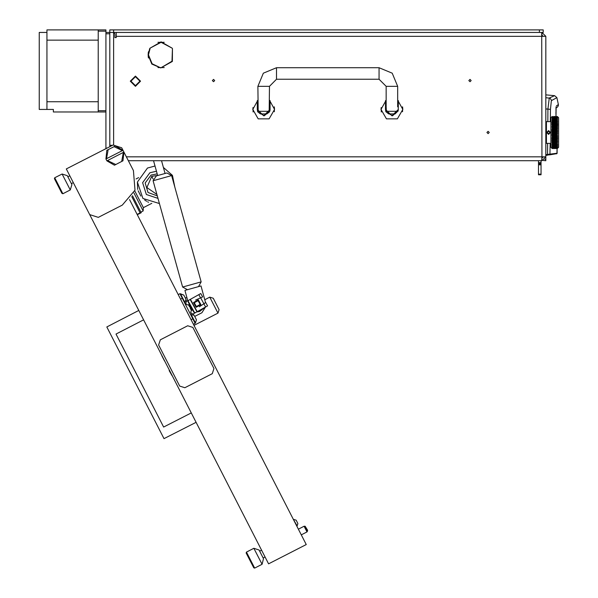 <?xml version="1.0" encoding="UTF-8"?>
<svg xmlns="http://www.w3.org/2000/svg" width="598" height="598" viewBox="0 0 598 598"><rect width="100%" height="100%" fill="white"/><g stroke="black" fill="none" stroke-linecap="round" stroke-linejoin="round"><path stroke-width="0.9" d="M116.206 32.464L116.206 36.314L545.787 36.314L545.787 160.698L543.223 160.481M541.938 160.698L545.787 156.848L541.938 156.848L541.713 160.698L541.938 158.134L543.223 156.848M105.943 32.464L109.793 32.464L109.793 145.568L112.446 145.307L109.793 145.307M539.374 29.9L109.793 29.9L109.793 32.464L539.374 32.464L539.374 29.9L543.223 29.9L543.223 32.464L539.374 32.464M381.315 111.968L381.158 107.588M402.544 111.774L402.656 107.588M253.081 111.968L252.924 107.588M274.31 111.774L274.422 107.588M395.114 113.897L388.7 113.897L395.114 113.897L397.677 111.325L386.39 111.325L386.136 106.84L385.493 106.84M266.88 113.897L260.466 113.897L257.985 111.968L258.157 111.325L269.19 111.325L269.362 111.968L266.88 113.897M541.04 160.698L541.04 174.803L538.477 174.803L538.477 174.153L541.04 174.153M541.04 163.904L538.477 163.904L538.477 162.619L541.04 162.619M541.04 164.839L538.477 164.839L538.477 164.211L541.04 164.211M543.156 156.848L543.156 157.252M545.787 118.382L545.787 146.592M545.914 122.097L546.43 121.588L546.43 143.385L545.914 142.877M557.306 117.537L557.336 116.468L558.607 117.739L558.607 147.235L557.336 148.506M557.291 118.748L557.486 117.791M556.387 120.37L556.828 119.488L557.276 120.37L557.396 118.785M557.329 121.88L557.388 120.385M557.471 124.085L557.343 122.523M557.471 126.544L557.471 125.019M557.471 129.19L557.403 127.269M557.471 131.941L557.336 129.706L557.553 130.603L557.201 129.706L556.828 130.865L556.454 129.706L556.828 128.555L557.201 129.706M557.329 134.879L557.336 132.487L557.553 133.354L557.201 132.487L556.828 133.66L556.454 132.487L556.828 131.313L557.201 132.487M557.411 137.652L557.336 135.268L557.553 136.082L557.269 135.23L556.828 136.419L556.454 135.268L556.828 134.109L557.201 135.268M557.441 140.089L557.471 138.415M557.343 142.436L557.381 140.627M557.388 144.574L557.269 142.645L555.938 145.486L555.564 144.768L555.938 143.976L556.312 144.768M557.396 146.189L557.553 144.013M557.388 147.422L557.553 145.718M557.418 148.125L557.553 147.018M557.553 148.267L557.553 147.878M552.111 146.645L552.193 148.513L550.915 147.235L550.915 117.739L552.193 116.461L552.029 117.455M552.141 143.116L552.111 146.63M557.329 126.634L552.373 141.554L551.969 140.5L552.193 144.058M557.329 124.13L552.373 139.162L551.969 138.011L552.133 141.15M552.051 137.488L552.373 139.162L552.821 138.183L553.195 139.259L552.821 140.306L552.447 139.259M557.553 121.678L552.373 136.576L551.969 135.357L552.148 137.129M552.051 134.797L552.373 136.576L552.821 135.492L553.195 136.636L552.821 137.757L552.447 136.636M552.111 133.19L552.111 134.543M552.148 130.573L551.969 135.103L552.305 133.885M556.379 120.37L555.938 120.998L555.422 120.205L554.084 123.293L551.969 129.617L551.969 132.36L552.305 131.089M552.148 127.845L552.044 129.295M552.014 126.866L552.051 127.501M552.148 125.251L551.969 126.963L552.821 124.668L553.195 125.715M552.029 124.339L552.133 125.214M555.049 120.998L554.675 120.205L554.159 120.998L553.636 120.205L552.373 123.42L551.969 122.426L552.036 124.197M552.821 122.358L552.373 121.312L551.969 122.231L552.193 121.723L552.373 123.42L552.821 122.358L552.821 124.279L552.447 123.293M552.335 117.096L552.044 121.955M558.607 118.382L558.607 146.592M259.061 549.988L253.881 548.321L259.061 549.988L263.509 558.667L262.066 564.303L253.881 548.321L246.466 552.118L254.651 568.1L253.784 567.823L246.182 552.986L246.466 552.118L246.182 552.986M183.758 295.008L180.05 293.947M178.219 294.597L179.931 293.723L194.627 322.397L195.135 323.391L193.423 324.273M192.534 309.869L191.278 310.564L190.784 312.306L191.405 313.427L193.147 313.928L206.392 306.572L207.611 305.892L205.742 302.528L204.239 303.53L205.742 302.528M189.424 304.262L188.168 304.958L186.419 304.464L185.799 303.343L186.299 301.594L190.142 299.456L200.756 293.558L202.625 296.922L200.988 297.669L202.625 296.922M184.924 302.401L185.941 299.262L183.803 295.083L180.484 293.73L184.924 302.401L184.49 302.625M191.009 314.271L195.449 322.942L196.465 319.803L194.148 315.281L190.575 314.496M307.604 530.277L307.559 531.046L305.115 526.27L307.454 529.985M307.559 531.046L306.998 531.914L304.076 526.21L298.372 529.133M132.45 195.696L141.173 212.716L137.293 214.704M134.752 190.897L143.333 207.656L151.787 203.32M133.922 192.937L143.161 210.982L143.333 207.656M131.807 196.69L140.111 212.903L137.144 214.42M209.786 297.154L204.808 299.71L209.786 297.154L213.239 298.267L219.085 309.682L213.239 298.267L209.786 297.154L217.971 313.135L219.085 309.682L217.971 313.135L194.006 325.409M67.29 175.648L62.11 173.981L67.29 175.648L71.91 184.662L70.295 189.955L62.11 173.981L54.687 177.778L62.88 193.759L61.915 193.296L54.411 178.645L54.687 177.778L54.411 178.645M297.894 523.564L296.182 520.215M297.894 523.571L297.124 525.948L293.491 519.602M171.656 175.61L166.917 172.934L156.347 175.864L153.118 180.76L182.644 287.01L187.383 289.686L182.644 287.01L201.182 281.86L198.499 286.599L201.182 281.86L171.656 175.61L153.118 180.76M205.533 302.663L200.973 285.911L184.909 290.374L187.794 300.764M103.97 149.657L105.943 148.64L105.943 148.05L107.102 148.05M105.943 140.44L105.943 129.669M379.08 67.731L379.08 79.272L386.136 86.321L397.677 86.321L392.228 73.173L379.08 67.731L276.493 67.731L263.344 73.173L257.902 86.321L258.157 111.325M379.08 79.272L276.493 79.272L276.493 67.731M276.493 79.272L269.444 86.321L257.902 86.321M156.938 194.485L146.854 187.563L151.713 176.343L153.058 178.966M545.787 108.896L550.459 109.382L551.356 100.666L556.895 97.624L554.623 95.643L545.787 94.873M556.11 107.543L555.99 116.461M556.058 107.932L557.665 106.878L558.383 105.547L558.383 104.545L556.432 105.876M556.013 116.461L556.005 107.655M545.787 155.375L547.663 155.106L547.574 154.471L545.787 154.718L545.787 155.375L549.921 154.635L550.123 143.385M545.787 97.676L550.115 98.222L551.565 100.404M556.02 107.52L556.125 106.706M386.136 100.158L381.008 109.404L386.458 118.845L397.356 118.845L402.805 109.404L397.677 100.158M257.902 100.158L252.775 109.404L258.224 118.845L269.122 118.845L274.572 109.404L269.444 100.158M557.336 116.715L557.553 117.096L556.902 117.006L557.329 117.567M557.336 117.44L557.553 117.956M557.336 118.613L557.553 119.256M557.336 120.22L557.553 120.96M557.336 122.194L557.553 123.009L557.201 122.186L556.828 123.106L556.828 121.312L556.379 122.014L556.005 121.155L556.379 120.355L556.76 121.155M557.329 129.317L556.828 128.398L557.553 126.275L557.269 127.082L556.828 125.812L557.553 123.846L557.553 125.348L557.201 124.474L556.828 125.513L556.454 124.474L556.828 123.48L557.201 124.474M557.336 127.008L557.553 127.905L557.201 127.008L556.828 128.122L556.454 127.008L556.828 125.916L557.201 127.008M557.329 132.091L557.553 131.62L557.411 132.203M557.396 137.428L557.553 138.699L557.269 137.891L556.828 139.057L556.828 136.852L557.201 137.966M557.329 140.156L557.553 141.128L557.269 140.388L556.828 141.494L556.828 139.461L557.201 140.5M556.902 141.681L557.269 140.388L556.828 141.554L557.269 142.616L557.553 141.965L557.381 142.63M552.193 148.424L552.821 148.513M552.35 146.884L551.969 146.233M552.821 142.616L552.373 141.554L551.969 142.548L552.821 140.694L552.821 142.616L552.447 141.681M552.821 140.306L552.373 139.162L551.969 140.276L552.305 139.259M552.821 137.757L552.373 136.576L551.969 137.772L552.305 136.636M551.969 129.617L552.821 127.217L552.821 129.482L552.447 128.338M552.305 128.338L552.821 129.744L552.373 130.865L552.193 130.312M556.379 122.014L555.938 123.42L555.49 122.328L555.938 121.312L554.6 124.586L554.159 123.42L552.821 127.082L552.373 125.916L551.984 126.94M552.305 125.715L551.969 124.698L552.373 125.812L551.969 126.963M555.938 120.998L555.049 123.42L554.159 121.312L554.159 123.42L554.6 122.358L554.159 121.312L552.821 124.586L552.373 123.48L551.969 124.474L552.305 123.293M553.262 120.998L552.746 120.205L552.193 121.394L552.821 120.355L553.195 121.155M551.969 118.74L552.35 118.09M552.365 119.51L552.036 120.086M551.976 129.893L552.126 130.476M555.475 146.226L555.049 146.921L554.675 146.368L555.049 145.748L555.422 146.368M555.923 145.464L555.49 146.256L555.116 145.62L555.49 144.91L555.863 145.62M557.269 142.616L556.828 143.662L557.329 143.086M556.387 144.604L556.828 143.976L557.201 144.768L556.828 145.486L556.454 144.768M555.946 145.464L556.379 144.91L556.76 145.62L556.379 146.256L556.005 145.62M555.512 146.226L555.938 145.748L556.312 146.368L555.938 146.921L555.564 146.368M557.269 142.959L556.828 141.554L556.379 142.616L556.005 141.681L556.379 140.694L556.76 141.681M556.379 142.616L555.049 145.486L554.675 144.768L555.049 143.976L555.422 144.768M555.034 145.464L554.6 146.256L554.234 145.598L554.6 144.91L554.974 145.62M554.578 146.226L554.159 146.921L553.785 146.368L554.159 145.748L554.525 146.368M556.828 141.494L556.379 142.645L556.828 141.861L557.201 142.787L556.828 143.662L556.454 142.787M557.329 137.592L555.49 142.645L556.005 143.819L556.379 142.959L556.76 143.819M556.828 139.057L557.351 140.463M557.254 146.226L556.828 146.921L556.454 146.368L556.828 145.748L557.201 146.368M556.843 145.464L557.336 144.753M556.828 139.461L555.49 142.616L555.49 140.694L555.863 141.681M556.379 142.959L555.938 143.662L555.49 142.645L554.159 145.486L553.785 144.768L554.159 143.976L554.525 144.768M554.226 145.62L553.711 146.256L553.711 144.91L554.084 145.62M553.696 146.226L553.262 146.921L552.888 146.368L553.262 145.748L553.636 146.368M555.938 143.976L555.564 142.787L556.005 141.681M555.49 142.616L555.049 143.662L555.49 142.959L555.863 143.819M557.553 137.069L557.269 137.891L556.828 136.576L557.269 135.23L556.379 137.757L556.902 139.259L557.329 138.34M556.828 136.419L555.49 140.306L555.116 139.259L555.49 138.183L555.863 139.259M556.828 143.976L555.49 140.388L556.379 137.891L555.049 141.494L555.049 139.461L555.422 140.5M555.49 140.306L554.6 142.616L554.234 141.659L554.6 140.694L554.974 141.681M555.049 141.494L553.262 145.486L552.888 144.768L553.262 143.976L553.636 144.768M553.337 145.62L552.821 146.256L552.821 144.91L553.195 145.62M552.799 146.226L552.193 146.667M554.6 142.616L555.116 141.681M557.336 135.268L556.828 133.862L557.269 132.487L556.312 135.268L555.938 136.576L556.454 137.966M554.6 142.959L554.226 143.819L554.6 142.959L554.974 143.819M553.696 118.748L553.262 119.226L552.888 118.606L553.262 118.053L553.636 118.606M555.034 119.51L554.6 120.063L554.084 119.353L553.711 120.063L553.195 119.353L552.821 120.063L552.447 119.353L552.821 118.718L553.195 119.353M553.733 118.748L554.159 118.053L554.525 118.606L554.159 119.226L553.785 118.606M552.799 118.748L552.193 118.92M556.828 128.122L555.938 131.112L555.422 129.706L554.6 132.487L554.084 131.089L552.821 135.051L552.821 132.711L553.195 133.885M552.821 135.051L552.373 136.419L552.193 135.873M556.828 125.513L555.938 128.398L555.49 127.082L554.159 130.865L554.159 128.555L554.525 129.706M557.411 124.758L556.76 123.293L556.379 124.279L556.005 123.293L556.379 122.358L556.76 123.293M556.379 124.279L555.938 125.513L555.564 124.474L555.938 123.48L556.312 124.474M555.938 125.513L555.49 126.791L555.49 124.668L555.863 125.715M552.821 135.492L553.711 132.711L554.084 133.885M554.159 130.865L554.6 129.923L554.974 131.089M553.711 132.711L554.159 131.313L554.159 133.66L553.785 132.487M556.828 123.106L557.269 122.358M555.49 126.791L556.454 124.474M554.6 129.923L555.49 127.217L555.863 128.338L555.49 129.482L555.116 128.338M557.553 123.009L556.828 121.312L556.312 122.186L552.821 132.263L552.776 130.05L553.195 131.089M552.821 132.263L552.373 133.66L552.193 133.1M557.336 132.487L556.76 131.089L555.938 133.862L555.49 132.487L554.6 135.23L554.159 133.862L555.049 131.112L554.159 128.398L553.262 130.865L553.262 128.555L553.636 129.706M555.938 123.48L555.49 124.279L555.116 123.293L555.49 122.358L555.863 123.293M555.49 129.482L556.379 127.217L555.49 124.586L554.159 128.122L554.159 125.916L554.525 127.008M553.262 130.865L552.821 132.487L553.262 131.313L553.636 132.487M552.821 132.711L552.447 133.885M553.262 131.313L553.785 129.706M556.828 125.916L556.005 123.293M557.201 120.205L556.828 121.312L557.329 120.467M554.159 128.122L555.049 125.916L555.422 127.008M556.828 130.865L554.6 137.891L554.159 136.576L554.6 135.23L554.159 136.419L553.785 135.268L554.159 134.109L554.525 135.268M554.159 136.419L553.711 137.757L553.711 135.492L554.084 136.636M553.711 137.757L553.262 139.057L553.262 136.852L553.636 137.966M552.821 140.694L552.373 141.494L552.193 141.023M555.49 132.263L555.938 131.112L555.49 132.263L555.116 131.089L555.49 129.923L555.863 131.089M556.828 133.66L555.938 136.576L555.422 135.268L553.262 141.554L552.821 140.388L554.159 136.852L554.525 137.966L554.159 139.057L553.785 137.966M556.828 141.861L555.49 137.891L555.938 136.576L554.6 140.388L554.159 139.162L555.049 136.852L554.6 135.23L555.49 132.711L555.863 133.885L555.49 135.051L555.116 133.885M555.49 135.051L556.379 132.711L555.938 131.112L556.379 129.923L556.76 131.089M554.159 133.66L553.262 136.419L552.888 135.268M556.379 137.757L555.938 136.576L555.49 137.891L555.049 136.576L555.49 135.23L554.525 132.487M552.821 138.183L552.373 139.057L552.193 138.542M556.828 131.313L555.863 128.338M554.159 139.057L553.711 140.388L552.888 137.966M556.828 128.555L556.454 127.008M555.49 132.711L555.116 131.089M555.475 118.748L555.049 119.226L554.675 118.606L555.049 118.053L555.422 118.606M552.821 124.279L553.195 123.293M555.056 119.51L555.49 118.718L555.863 119.353L555.49 120.063L555.116 119.353M554.159 120.998L554.6 120.355L554.974 121.155M555.512 118.748L555.938 118.053L556.312 118.606L555.938 119.226L555.564 118.606M552.821 127.217L553.711 124.586L552.746 122.186L552.373 123.106L552.193 122.657M555.49 129.923L554.159 125.812L555.049 123.42L554.159 125.812L553.711 124.586L554.159 123.42L553.262 121.312L553.711 120.355L554.084 121.155M557.254 118.748L556.828 119.226L556.454 118.606L556.828 118.053L557.201 118.606M555.49 127.217L554.525 124.474L553.262 128.122L552.888 127.008M556.813 119.51L556.379 120.063L556.005 119.353L556.379 118.718L556.76 119.353M554.159 125.916L553.711 126.791L553.337 125.715M556.843 119.51L557.329 118.808M553.711 126.791L552.447 131.089M553.262 128.555L553.711 127.217L554.084 128.338M556.828 123.48L556.005 121.155M555.49 124.668L555.116 123.293M555.49 122.358L555.049 121.312L555.49 120.355L555.863 121.155M555.49 138.183L554.6 140.306L554.226 139.259M554.6 140.306L554.159 141.494L554.159 139.461L554.525 140.5M554.6 140.694L552.193 145.15M555.049 143.976L554.159 141.554L553.711 142.616L553.711 140.694L554.084 141.681M552.365 145.464L552.193 145.807M555.49 142.959L554.675 140.5M553.711 142.616L553.262 143.662L553.711 142.959L554.084 143.819M553.711 142.959L554.159 141.861L554.159 143.662L553.785 142.787M556.005 136.636L556.454 135.268M555.49 140.694L554.525 137.966M556.828 136.852L555.863 133.885M553.711 140.694L553.195 141.681M552.821 142.959L553.262 141.554L552.373 143.662L552.821 142.959L553.195 143.819M554.159 141.861L553.785 140.5M554.159 143.976L553.337 141.681M556.828 134.109L556.454 132.487M159.449 203.514L142.922 198.469L137.391 182.098L147.474 168.068L155.017 166.02M157.192 173.861L151.04 175.027L145.165 183.018L148.027 192.511L157.334 195.927M158.029 198.424L146.353 194.47L142.616 182.719L149.874 172.747L156.467 171.252M148.072 54.904L151.81 64.038L160.892 67.918L152.086 63.769L148.454 54.904L150.053 48.752L149.717 48.565L148.072 54.904M471.172 80.551L470.013 79.399L468.862 80.551L470.013 81.709L471.172 80.551M214.704 80.551L213.546 79.399L212.395 80.551L213.546 81.709L214.704 80.551M489.231 132.487L488.08 131.336L486.929 132.487L488.08 133.638L489.231 132.487M172.261 48.229L161.086 41.89L149.911 48.229L161.086 42.271L172.261 48.229M161.273 67.537L172.359 61.415L172.456 48.565L172.022 61.22L161.273 67.537L164.226 67.537M557.074 148.513L556.955 153.641L549.54 154.845M130.947 81.193L135.44 85.678L139.925 81.193L135.44 76.708L130.947 81.193M140.567 81.193L135.44 86.321L130.312 81.193L135.44 76.066L140.567 81.193M385.949 111.774L385.493 109.404L391.907 115.818L398.32 109.404L398.059 111.213M388.7 113.897L386.218 111.968L392.505 115.788L398.156 110.832M257.716 111.774L257.26 109.404L263.673 115.818L270.087 109.404L269.825 111.213M257.985 111.968L264.271 115.788L269.922 110.832M555.938 148.431L555.938 148.027L556.312 148.513L555.639 148.513M554.451 148.513L553.785 148.513L554.159 148.027L554.159 148.431M553.195 147.968L552.447 147.968L553.225 147.878M556.312 122.186L555.938 121.312L555.692 121.872L555.938 123.106M552.447 117.006L553.195 117.006L552.417 117.096M555.938 139.057L555.564 137.966M557.269 135.051L556.902 133.885M555.938 141.494L555.564 140.5M554.6 144.619L554.226 143.819M557.269 137.757L556.902 136.636M552.447 147.011L552.821 146.48L553.195 147.011L552.821 147.474L552.403 146.884M557.269 140.306L556.902 139.259M554.6 137.757L554.226 136.636M557.269 129.482L556.902 128.338M555.938 133.66L555.564 132.487M555.938 136.419L555.564 135.268M555.49 135.492L555.863 136.636M552.821 144.619L552.447 143.819M557.269 132.263L556.902 131.089M557.269 144.619L556.902 143.819M555.863 147.011L555.49 147.474L555.116 147.011L555.49 146.48L555.908 146.884M554.226 147.968L554.974 147.968L554.197 147.878M557.329 146.166L556.902 145.62M554.226 148.454L554.974 148.454L554.211 148.416M557.329 147.407L556.902 147.011L557.329 146.562M554.226 147.011L554.6 146.48L554.974 147.011L554.6 147.474L554.182 146.884M552.821 126.791L552.447 125.715M554.6 122.014L554.226 121.155M557.329 118.411L556.902 117.963L557.269 117.5M555.564 120.205L555.938 119.488L556.312 120.205M554.159 123.48L554.525 124.474M554.6 124.279L554.226 123.293M557.329 119.959L556.902 119.353M554.6 126.791L554.226 125.715M555.564 116.7L556.312 116.7L555.542 116.774M554.6 118.494L554.234 117.948L554.6 117.5L554.974 117.963L554.974 119.353M552.821 122.014L552.447 121.155M555.564 117.425L556.312 117.425L555.938 117.866L555.527 117.537M554.226 119.353L554.6 118.718M553.785 120.205L554.159 119.488L554.525 120.205M554.6 132.263L554.226 131.089M557.269 124.279L556.902 123.293M555.938 128.122L555.564 127.008M554.6 135.051L554.226 133.885M557.269 126.791L556.902 125.715M555.938 130.865L555.564 129.706M556.828 121.312L557.201 122.186M557.269 122.014L556.902 121.155M554.6 129.482L554.226 128.338M557.329 148.513L556.902 148.454L557.329 148.334M557.336 148.259L556.902 147.968L557.329 147.684M552.447 117.963L552.821 117.5L553.195 117.963L552.821 118.494L552.403 118.09M554.159 116.543L554.159 116.946L553.785 116.461L554.525 116.461M555.49 116.461L555.938 116.543M554.525 117.425L554.159 117.866L553.785 117.425L554.159 117.066L554.57 117.537M554.226 117.006L554.974 117.006L554.197 117.096M551.976 132.644L552.104 133.167M551.969 144.671L552.104 145.12M552.784 117.537L552.193 117.642M553.307 117.096L554.084 117.006L553.337 117.006M552.851 117.537L553.262 117.066L553.636 117.425L553.262 117.866L552.888 117.425M552.193 147.332L552.784 147.437M556.79 147.878L556.005 147.968L556.76 147.968M554.114 147.878L553.307 147.878M554.63 147.437L555.049 147.108L555.422 147.549L554.675 147.549M554.129 146.884L553.711 147.474L553.337 147.011L553.711 146.48L554.084 147.011M553.681 147.437L553.262 147.908L552.851 147.437M556.805 146.884L556.379 147.474L556.005 147.011L556.379 146.48L556.76 147.011M554.129 118.09L553.711 118.494L553.337 117.963L553.711 117.5L554.084 117.963M554.63 117.537L555.049 117.066L555.422 117.425L555.049 117.866L554.675 117.425M556.79 117.096L556.005 117.006L556.76 117.006M552.821 124.668L552.373 125.812L554.159 131.313M555.961 118.09L556.379 117.5L556.76 117.963L556.379 118.494L556.005 117.963M553.262 143.976L552.821 142.645L552.373 143.662L552.193 143.251M554.159 136.852L551.969 129.871M554.159 128.555L552.373 123.42L551.969 124.474M554.159 139.461L551.969 132.614M550.526 132.487L548.605 134.408L546.684 132.487L548.605 130.566L550.526 132.487M122.291 205.107L135.006 190.149L133.421 170.587L121.723 147.758L113.097 144.978L66.303 168.95L89.693 214.6L98.319 217.38L122.291 205.107M198.102 300.607L194.253 302.715L196.361 306.572L200.218 304.457L198.102 300.607M196.151 307.282L193.543 302.506L198.312 299.897L200.928 304.666L196.151 307.282M163.396 167.455L172.448 175.393L174.87 187.196M148.454 51.764L148.454 58.043M157.947 67.537L160.892 67.537M157.947 42.271L164.226 42.271M116.206 36.314L116.206 37.592L114.921 37.592L114.921 33.75L113.635 32.464L113.635 144.731M109.793 145.568L109.793 146.667M126.387 156.848L541.938 156.848L541.713 32.464M541.863 35.028L543.223 36.314M545.787 36.314L541.938 32.464L541.938 35.028M133.421 170.587L128.353 160.698L541.713 160.698M148.259 52.676L148.259 57.131L148.259 52.676M547.82 121.588L547.932 109.09L549.241 97.975L554.623 95.643M557.104 153.223L547.574 154.471L547.619 143.385M550.347 121.588L550.459 109.382M385.658 110.832L385.815 111.4M402.805 109.404L402.499 106.84M381.008 109.404L381.016 108.903M385.493 100.591L385.493 109.404L386.009 111.916M398.298 109.912L398.32 100.591M257.424 110.832L257.581 111.4M274.572 109.404L274.265 106.84M252.775 109.404L252.782 108.903M257.26 100.591L257.26 109.404L257.775 111.916M270.064 109.912L270.087 100.591M386.218 111.968L386.39 111.325M386.136 86.321L386.136 106.84M397.677 86.321L397.677 106.84M269.19 111.325L269.444 86.321M538.477 160.698L538.477 162.619M538.477 163.261L541.04 163.261M538.477 164.839L538.477 174.153M550.915 121.588L546.43 121.588M550.915 143.385L546.43 143.385M555.422 148.513L554.675 148.513L555.422 148.513M552.754 148.513L552.193 148.513M553.636 148.513L552.888 148.513L553.636 148.513M552.746 147.549L552.193 147.751M552.193 148.155L552.746 148.274L552.193 148.364M553.711 148.513L553.337 148.454L553.711 148.513M552.193 116.603L552.746 116.7L552.193 116.819M552.193 117.223L552.746 117.425M553.711 116.461L554.084 116.52L553.711 116.461M556.379 135.492L556.76 136.636M555.938 136.852L556.312 137.966M553.711 144.619L553.337 143.819M552.193 146.054L552.746 146.368M555.938 139.461L556.312 140.5M555.049 141.861L555.422 142.787M555.049 143.662L554.675 142.787M556.379 138.183L556.76 139.259M556.379 140.306L556.005 139.259M555.938 141.861L556.312 142.787M555.49 144.619L555.116 143.819M552.888 147.549L553.262 147.108L553.636 147.549M554.6 135.492L554.974 136.636M553.711 138.183L554.084 139.259M553.711 140.306L553.337 139.259M555.049 134.109L555.422 135.268M555.049 136.419L554.675 135.268M552.193 142.317L552.373 141.861L552.746 142.787M553.262 139.461L553.636 140.5M553.262 141.494L552.888 140.5M556.379 132.263L556.005 131.089M555.938 131.313L556.312 132.487M555.049 139.057L554.675 137.966M555.049 136.852L555.422 137.966M554.6 138.183L554.974 139.259M555.938 134.109L556.312 135.268M555.49 137.757L555.116 136.636M553.262 143.662L552.888 142.787M553.262 141.861L553.636 142.787M552.193 144.365L552.373 143.976L552.746 144.768M556.379 132.711L556.76 133.885M556.379 135.051L556.005 133.885M556.379 144.91L556.005 143.819M553.337 147.968L554.084 147.968M552.746 127.008L552.373 128.122L552.193 127.583M554.675 120.205L555.049 119.488L555.422 120.205M553.711 124.279L553.337 123.293M553.711 122.358L554.084 123.293M553.262 123.48L553.636 124.474M553.262 125.513L552.888 124.474M554.159 123.106L553.785 122.186M552.193 129.101L552.373 128.555L552.746 129.706M553.262 125.916L553.636 127.008M555.49 122.014L555.116 121.155M555.049 121.312L555.422 122.186M555.049 123.106L554.675 122.186M554.159 125.513L553.785 124.474M553.711 124.668L554.084 125.715M554.6 122.358L554.974 123.293M552.193 131.874L552.373 131.313L552.746 132.487M553.711 129.482L553.337 128.338M556.828 120.998L556.454 120.205M554.6 124.668L554.974 125.715M555.049 123.48L555.422 124.474M555.049 125.513L554.675 124.474M556.379 116.662L556.76 116.52L556.379 116.745M553.337 119.353L553.711 118.718L554.084 119.353M552.373 121.312L552.746 122.186M552.888 120.205L553.262 119.488L553.636 120.205M552.746 124.474L552.373 125.513L552.193 125.012M553.262 123.106L552.888 122.186M553.262 121.312L553.636 122.186M553.711 122.014L553.337 121.155M553.711 135.051L553.337 133.885M553.262 134.109L553.636 135.268M552.193 137.391L552.373 136.852L552.746 137.966M556.379 124.668L556.76 125.715M556.379 126.791L556.005 125.715M555.049 128.555L555.422 129.706M555.049 130.865L554.675 129.706M555.938 125.916L556.312 127.008M555.049 133.66L554.675 132.487M555.049 131.313L555.422 132.487M554.6 132.711L554.974 133.885M552.193 139.962L552.373 139.461L552.746 140.5M555.938 128.555L556.312 129.706M556.379 127.217L556.76 128.338M556.379 129.482L556.005 128.338M553.262 133.66L552.888 132.487M552.193 134.662L552.373 134.109L552.746 135.268M553.711 129.923L554.084 131.089M553.711 132.263L553.337 131.089M555.049 128.122L554.675 127.008M554.6 127.217L554.974 128.338M556.379 148.311L556.76 148.454L556.005 148.454L556.379 148.229M552.193 118.307L552.746 118.606M552.373 120.998L552.193 120.609M552.193 119.824L552.373 119.488L552.746 120.205M552.373 136.419L552.373 136.852M552.373 133.66L552.373 134.109M552.373 139.057L552.373 139.461M554.159 134.109L552.821 129.923M552.373 125.513L552.373 125.916M552.373 123.106L552.373 123.48M552.373 130.865L552.373 131.313M552.373 128.122L552.373 128.555M549.569 133.04L549.569 131.934L548.605 131.373L547.641 131.934L547.641 133.04L548.605 133.601L549.569 133.04M129.534 199.568L306.266 544.539L268.599 563.832L89.693 214.6M262.066 564.303L254.651 568.1M261.588 550.138L259.644 551.132L261.588 550.138M265.093 556.985L263.15 557.979M194.724 316.402L201.907 312.717L205.398 307.118M186.86 297.378L185.365 298.14M204.239 303.53L199.373 306.789M195.643 300.084L200.988 297.669M188.557 300.346L188.161 301.99L193.797 312.141L195.404 312.672M188.527 301.781L194.171 311.932M202.131 297.146L200.98 297.677L200.913 298.342L203.634 303.231L204.232 303.53L205.316 302.812M195.03 312.881L193.797 312.141M188.161 301.99L188.183 300.547M122.994 160.802L121.686 161.467L123.323 152.415L123.898 152.124L122.994 160.802M115.392 145.964L122.964 150.292L122.388 150.591L114.083 146.63L115.392 145.964M123.898 152.124L122.964 150.292M114.45 165.175L106.878 160.84L107.453 160.548L115.758 164.51L114.45 165.175M105.943 159.016L106.848 150.337L108.156 149.672L106.519 158.724L105.943 159.016L106.878 160.84M121.686 161.467L115.758 164.51M107.453 160.548L123.323 152.415M108.156 149.672L114.083 146.63M122.388 150.591L106.519 158.724M143.625 319.885L116.005 334.035L163.658 427.047L191.278 412.897M196.099 422.315L164.031 438.603L106.848 326.979L138.803 310.467M116.005 334.035L163.658 427.047M137.391 182.113L137.727 189.402M138.123 190.792L140.807 196.039M144.641 199.949L146.645 201.279M147.609 201.803L148.528 202.236M136.03 178.974L138.631 177.643M140.881 212.148L143.161 210.982M151.713 176.343L157.625 175.408M69.809 175.797L67.873 176.791L69.809 175.797M160.144 352.125L174.758 380.657M161.841 355.728L164.547 360.998M169.167 370.581L172.067 375.686M253.881 548.321L246.466 552.118M62.11 173.981L54.687 177.778M70.295 189.955L62.88 193.759M73.322 182.644L71.379 183.638M184.864 387.728L212.26 373.698L213.927 368.518L192.877 327.427L187.697 325.761L160.309 339.791L158.642 344.971L179.692 386.054L184.864 387.728M192.018 310.153L188.856 304.576M196.72 311.939L199.59 311.588L204.628 307.544M109.793 33.75L105.943 33.75L105.943 148.05M98.251 110.69L105.943 110.69L105.943 31.186L98.251 31.186M105.943 111.968L98.251 111.968L98.251 101.712L46.958 101.712L98.251 101.712L98.251 29.9L105.943 29.9L105.943 31.186M98.251 29.9L46.958 29.9L46.958 40.156L98.251 40.156L46.958 40.156L46.958 109.404L53.372 109.404L53.372 111.968L98.251 111.968M46.958 32.464L39.266 32.464L39.266 109.404L46.958 109.404L46.958 32.464M544.808 159.419L545.787 159.419M191.083 319.706L192.795 318.831M182.27 298.282L180.559 299.164M185.918 299.785L186.726 301.355M188.482 304.786L189.581 306.931M190.142 308.022L191.405 310.497M193.161 313.92L193.707 314.989M203.873 303.777L205.645 306.983M198.798 294.65L200.577 297.849M190.373 299.329L197.228 311.663M190.134 299.463L196.981 311.797M113.635 29.9L113.635 32.464M557.112 148.513L557.142 153.215L556.596 153.85M556.895 97.624L558.383 104.545M557.164 107.259L556.417 107.707M555.916 112.618L555.923 113.366M555.983 115.706L556.005 116.326M270.087 106.84L269.444 106.84M257.902 106.84L257.26 106.84M195.449 322.942L195.015 323.167M306.998 531.914L301.295 534.836M305.115 526.262L304.076 526.21M296.174 520.215L293.797 519.445M157.648 175.506L153.537 160.698M165.063 173.442L161.52 160.698"/></g></svg>
